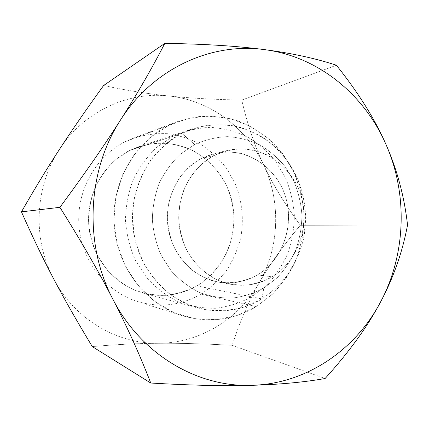 <?xml version="1.0" encoding="UTF-8"?>
<svg xmlns="http://www.w3.org/2000/svg" width="429" height="429" viewBox="0 0 429 429"><rect width="100%" height="100%" fill="white"/><g stroke="black" fill="none" stroke-linecap="round" stroke-linejoin="round"><path stroke-width="0.32" stroke-dasharray="2.15 1.61" d="M259.084 283.06C269.015 265.433 282.77 246.176 300.343 225.295L407.55 225.032L300.343 225.295C284.363 203.378 272.115 183.226 263.604 164.843C281.177 201.92 279.504 247.517 259.084 283.06C269.015 265.433 282.77 246.176 300.343 225.295C284.363 203.378 272.115 183.226 263.604 164.843C254.853 146.568 247.571 124.989 241.758 100.102C213.363 99.496 189.039 98.118 168.785 95.973C209.963 100.102 246.385 127.654 263.604 164.843C254.853 146.568 247.571 124.989 241.758 100.102L336.422 65.246L241.758 100.102C213.363 99.496 189.039 98.118 168.785 95.973C148.498 93.946 126.764 90.465 103.593 85.527C126.764 90.465 148.498 93.946 168.785 95.973C209.963 100.102 246.385 127.654 263.604 164.843C281.177 201.92 279.504 247.517 259.084 283.06C239.028 318.726 200.279 343.098 158.585 343.28C117.053 344.02 74.592 319.214 53.722 278.952C32.272 239.098 34.701 186.626 59.497 149.335C83.773 111.567 127.804 91.323 168.785 95.973C127.804 91.323 83.773 111.567 59.497 149.335C34.701 186.626 32.272 239.098 53.722 278.952C74.592 319.214 117.053 344.02 158.585 343.28C179.086 343.082 203.625 343.758 232.202 345.302C239.972 321.305 248.933 300.557 259.084 283.06C239.028 318.726 200.279 343.098 158.585 343.28C179.086 343.082 203.625 343.758 232.202 345.302L325.118 378.512L232.202 345.302C239.972 321.305 248.933 300.557 259.084 283.06M92.294 346.594C115.959 344.487 138.058 343.382 158.585 343.28C138.058 343.382 115.959 344.487 92.294 346.594M129.617 150.482L115.615 159.744C107.261 167.551 100.461 176.684 95.206 187.141C91.018 198.134 88.803 209.567 88.572 221.444C89.522 233.279 92.417 244.557 97.27 255.271L106.869 269.685C114.752 278.094 123.734 284.786 133.821 289.757C144.3 293.618 155.025 295.474 165.996 295.334C176.861 294.042 187.135 290.894 196.82 285.88C210.671 277.177 221.541 264.462 228.249 249.319C231.939 238.889 233.869 228.115 234.052 217.01C233.204 205.936 230.625 195.302 226.319 185.108C218.715 170.404 207.1 158.365 192.75 150.52C182.775 146.107 172.329 143.581 161.406 142.959C150.44 143.484 139.843 145.994 129.617 150.482L181.832 133.317C149.973 149.356 129.177 188.031 132.899 226.753C136.529 265.492 164.06 298.89 198.064 308.043C220.796 313.744 242.085 310.703 261.931 298.916L196.82 285.88C180.024 295.425 162.114 297.801 143.093 293.002C114.645 285.323 91.892 258.086 88.9 226.662C85.848 195.243 103.024 163.787 129.617 150.482L139.157 146.52C154.376 142.01 170.313 142.315 185.13 147.222C204.515 154.805 220.136 170.367 228.384 189.806C242.401 224.378 228.684 267.353 196.82 285.88L261.931 298.916C272.249 291.929 281.215 283.397 288.83 273.327C295.527 262.564 300.461 250.965 303.63 238.54L305.743 219.498C305.384 206.622 303.142 194.117 299.029 181.982L290.444 165.042C283.151 154.671 274.474 145.78 264.409 138.363C253.711 131.971 242.272 127.585 230.089 125.209C217.707 124.083 205.427 125.198 193.243 128.544L181.832 133.317L129.617 150.482M194.61 144.519L181.832 133.317L200.413 126.523C213.369 124.244 226.212 124.394 238.953 126.973C251.34 130.883 262.709 136.862 273.048 144.916C282.582 153.979 290.433 164.43 296.595 176.271L303.105 195.147C305.593 208.381 305.99 221.68 304.3 235.038C301.421 248.171 296.595 260.446 289.811 271.868C282.014 282.555 272.715 291.575 261.931 298.916L263.814 288.052L277.172 277.761C284.979 269.423 291.259 259.947 296.005 249.346C299.774 238.309 301.748 226.92 301.919 215.176C301.045 203.459 298.396 192.208 293.972 181.419L285.124 166.634C277.783 157.792 269.251 150.493 259.518 144.739C249.276 140.036 238.54 137.334 227.316 136.637C216.039 137.162 205.137 139.79 194.61 144.519L180.191 154.306C171.589 162.57 164.58 172.249 159.17 183.339C154.853 195.002 152.579 207.137 152.349 219.745C153.335 232.32 156.338 244.289 161.347 255.668L171.262 270.956C179.402 279.88 188.663 286.969 199.056 292.235C209.845 296.31 220.881 298.268 232.164 298.107C243.329 296.723 253.877 293.372 263.814 288.052L261.931 298.916L244.358 306.982C231.799 310.333 218.988 311.266 205.925 309.781C193.007 306.869 180.877 301.592 169.541 293.951C158.95 285.06 150.107 274.399 143.018 261.974L135.5 241.827C132.62 227.52 132.186 213.138 134.197 198.681C137.607 184.55 143.2 171.573 150.981 159.738C159.84 148.879 170.125 140.074 181.832 133.317L194.61 144.519L180.191 154.306C171.589 162.57 164.58 172.249 159.17 183.339C154.853 195.002 152.579 207.137 152.349 219.745C153.335 232.32 156.338 244.289 161.347 255.668L171.262 270.956C179.402 279.88 188.663 286.969 199.056 292.235C209.845 296.31 220.881 298.268 232.164 298.107C243.329 296.723 253.877 293.372 263.814 288.052L277.172 277.761C284.979 269.423 291.259 259.947 296.005 249.346C299.774 238.309 301.748 226.92 301.919 215.176C301.045 203.459 298.396 192.208 293.972 181.419L285.124 166.634C277.783 157.792 269.251 150.493 259.518 144.739C249.276 140.036 238.54 137.334 227.316 136.637C216.039 137.162 205.137 139.79 194.61 144.519M257.464 274.882C245.152 281.596 232.03 283.987 218.104 282.051C209.105 279.896 200.686 276.104 192.846 270.683C185.542 264.409 179.456 256.928 174.592 248.257C168.286 234.272 166.264 219.6 168.533 204.247C170.86 194.423 174.689 185.371 180.03 177.097C186.122 169.476 193.216 163.256 201.324 158.44C213.958 152.359 227.858 150.692 241.237 153.502C258.848 158.28 273.777 171.032 282.153 188.036C296.541 218.388 285.483 258.328 257.464 274.882C245.383 281.939 232.416 284.357 218.57 282.137C193.436 277.847 171.954 254.949 168.039 227.08C164.044 199.222 178.282 170.415 201.324 158.44L213.905 155.614C190.047 168.055 175.273 198.075 179.429 227.113C183.489 256.172 205.77 280.014 231.778 284.448C246.112 286.744 259.524 284.212 272.007 276.855L257.464 274.882L272.007 276.855C298.611 260.929 310.816 224.335 300.402 193.795C290.24 163.17 258.564 143.254 228.174 150.3L213.905 155.614L201.324 158.44L215.106 153.314C244.46 146.509 275.134 165.594 284.974 195.039C295.061 224.405 283.215 259.604 257.464 274.882M272.007 276.855C300.954 259.599 312.344 218.077 297.49 186.508C290.69 173.08 280.984 162.752 268.372 155.523C259.738 151.582 250.708 149.346 241.28 148.815C231.826 149.313 222.699 151.582 213.905 155.614C201.206 162.859 190.878 174.265 184.39 188.395C180.807 198.203 178.92 208.403 178.732 218.988C179.558 229.547 182.057 239.613 186.218 249.185C193.549 262.886 204.542 273.638 217.648 280.089C226.668 283.58 235.907 285.285 245.377 285.205C254.751 284.095 263.626 281.311 272.007 276.855M125.252 141.688L132.808 138.395C144.358 134.722 156.097 133.162 168.018 133.719C179.789 135.473 190.905 139.162 201.367 144.793C211.24 151.416 219.793 159.486 227.038 169.005L235.623 184.663C242.144 201.464 243.929 219.734 240.803 237.521C237.854 249.19 233.178 260.081 226.775 270.19C219.471 279.644 210.859 287.628 200.928 294.149L256.333 306.617L272.667 294.021C282.244 283.907 290.02 272.474 295.999 259.711C300.836 246.428 303.571 232.684 304.209 218.479C303.614 204.274 300.922 190.503 296.133 177.182C290.202 164.366 282.48 152.853 272.962 142.648C262.559 133.403 250.97 126.18 238.186 120.978C224.946 117.085 211.384 115.648 197.501 116.661L177.204 121.697L168.388 125.552L125.252 141.688L168.388 125.552C133.907 142.691 110.961 183.896 114.146 225.734C117.256 267.589 145.994 304.397 182.416 315.744C208.676 323.337 233.317 320.291 256.333 306.617L200.928 294.149C180.958 305.566 159.711 308.001 137.189 301.458C105.958 291.704 81.585 260.8 78.957 225.826C76.271 190.851 95.731 156.312 125.252 141.688M256.333 306.617L237.081 315.497L216.27 319.648L194.889 318.731L174.024 312.634L154.805 301.539L138.315 285.923L125.52 266.548L117.208 244.455L113.889 220.86L115.776 197.099L122.742 174.533L134.347 154.408L149.871 137.806L168.388 125.552L188.851 118.19L210.146 115.969L231.177 118.844L250.933 126.539L268.506 138.556L283.135 154.242L294.224 172.807L301.324 193.382L304.161 215.047L302.622 236.84L296.766 257.813L286.813 277.016L273.15 293.554L256.333 306.617M173.493 136.057L157.132 146.986C147.362 156.236 139.393 167.096 133.237 179.553C128.319 192.664 125.724 206.317 125.456 220.506C126.582 234.652 129.992 248.118 135.687 260.902L146.959 278.062C156.199 288.057 166.709 295.983 178.485 301.844C190.707 306.365 203.185 308.505 215.926 308.258C228.518 306.649 240.406 302.847 251.587 296.847L266.602 285.28C275.37 275.933 282.411 265.337 287.736 253.491C291.956 241.168 294.165 228.448 294.364 215.347C293.382 202.273 290.417 189.72 285.462 177.67L275.541 161.143C267.31 151.244 257.722 143.055 246.782 136.583C235.253 131.274 223.155 128.201 210.489 127.365C197.753 127.901 185.419 130.797 173.493 136.057M143.093 293.002L198.064 308.043M139.157 146.52L193.243 128.544M231.778 284.448L218.57 282.137M215.106 153.314L228.174 150.3M132.808 138.395L177.204 121.697M137.189 301.458L182.416 315.744"/><path stroke-width="0.64" d="M120.463 120.088C153.115 68.34 211.583 42.128 264.655 49.646C318.071 56.478 364.157 94.418 385.88 144.235C408.027 193.967 406.059 254.418 380.437 302.204C355.255 350.091 306.108 383.939 251.785 385.317C197.764 387.462 141.028 354.585 112.816 299.093C83.805 244.246 87.108 171.091 120.463 120.088C87.108 171.091 83.805 244.246 112.816 299.093C141.028 354.585 197.764 387.462 251.785 385.317C224.458 386.143 190.782 385.376 150.756 383.022C139.908 355.062 127.263 327.086 112.816 299.093C98.445 271.166 80.808 240.572 59.899 207.32C83.698 175.177 103.888 146.101 120.463 120.088C137.124 93.989 151.914 68.42 164.827 43.372C204.51 43.973 237.784 46.064 264.655 49.646C291.731 53.196 315.653 58.398 336.422 65.246C358.312 92.594 374.796 118.924 385.88 144.235C397.104 169.568 404.327 196.498 407.55 225.032C402.461 252.145 393.42 277.869 380.437 302.204C406.059 254.418 408.027 193.967 385.88 144.235C364.157 94.418 318.071 56.478 264.655 49.646C211.583 42.128 153.115 68.34 120.463 120.088C137.124 93.989 151.914 68.42 164.827 43.372C204.51 43.973 237.784 46.064 264.655 49.646C291.731 53.196 315.653 58.398 336.422 65.246C358.312 92.594 374.796 118.924 385.88 144.235C397.104 169.568 404.327 196.498 407.55 225.032C402.461 252.145 393.42 277.869 380.437 302.204C367.594 326.512 349.152 351.946 325.118 378.512C303.753 382.26 279.311 384.529 251.785 385.317C224.458 386.143 190.782 385.376 150.756 383.022C139.908 355.062 127.263 327.086 112.816 299.093C98.445 271.166 80.808 240.572 59.899 207.32C83.698 175.177 103.888 146.101 120.463 120.088M53.722 278.952C64.044 298.643 76.898 321.192 92.294 346.594L150.756 383.022L92.294 346.594C76.898 321.192 64.044 298.643 53.722 278.952C43.313 259.293 32.556 236.926 21.45 211.851L59.899 207.32L21.45 211.851C32.556 236.926 43.313 259.293 53.722 278.952M59.497 149.335C47.437 167.771 34.754 188.61 21.45 211.851C34.754 188.61 47.437 167.771 59.497 149.335C71.482 130.866 86.181 109.599 103.593 85.527L164.827 43.372L103.593 85.527C86.181 109.599 71.482 130.866 59.497 149.335M380.437 302.204C367.594 326.512 349.152 351.946 325.118 378.512C303.753 382.26 279.311 384.529 251.785 385.317C306.108 383.939 355.255 350.091 380.437 302.204"/></g></svg>
